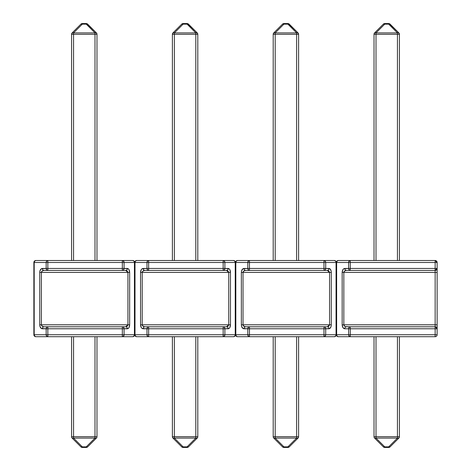 <?xml version="1.0" encoding="UTF-8"?>
<svg xmlns="http://www.w3.org/2000/svg" width="471" height="471" viewBox="0 0 471 471"><rect width="100%" height="100%" fill="white"/><g stroke="black" fill="none" stroke-linecap="round" stroke-linejoin="round"><path stroke-width="0.71" d="M437.129 328.47L435.145 326.792L346.415 326.792A1.984 1.666 90 0 0 344.748 328.776L342.929 327.61L342.17 324.807L342.17 272.415L342.929 269.606L343.765 268.747L348.617 268.446L348.617 262.488L336.635 262.488L336.635 334.728L348.617 334.728L348.617 328.776L344.748 328.776L348.617 328.776L348.617 334.728L336.635 334.728A1.984 1.666 90 0 0 338.302 336.712L435.145 336.712A1.984 1.984 0 0 0 437.129 334.728A1.984 1.984 0 0 1 435.145 336.712L435.145 328.776L350.283 328.776L350.283 334.728L435.145 334.728L435.145 336.712L350.283 336.712A1.984 1.666 -90 0 1 348.617 334.728L349.105 336.129L350.283 336.712L350.283 334.728L350.283 336.712L338.302 336.712A1.984 1.984 0 0 1 336.318 334.728A1.984 1.984 0 0 0 338.302 336.712L337.124 336.129L336.318 334.728L336.635 334.728L336.635 262.488L337.124 261.087L338.302 260.504L435.145 260.504A1.984 1.984 0 0 1 437.129 262.488L437.129 268.747M437.129 270.896L437.129 326.326M437.129 328.776L437.129 334.728L435.145 334.728L437.129 334.728L437.129 328.776L435.145 328.776L435.145 334.728L348.617 334.728L350.283 334.728L350.283 328.776L437.129 328.776A1.984 1.984 0 0 0 435.145 326.792L435.145 328.776L435.145 326.792L350.283 326.792L350.283 328.776L348.617 328.776L350.283 328.776L350.283 326.792L349.105 327.369L348.617 328.776A1.984 1.666 -90 0 1 350.283 326.792L345.426 326.638L344.589 326.209L343.836 324.807L343.836 272.415L435.145 272.415L435.145 324.807L343.836 324.807L435.145 324.807L435.145 326.792L435.145 324.807L437.129 324.807L435.145 324.807L435.145 272.415L437.129 272.415L343.836 272.415L344.589 271.008L346.415 270.431L435.145 270.431L437.129 268.446L437.129 262.488L435.145 260.504L435.145 262.488L350.283 262.488L350.283 268.446L435.145 268.446L435.145 262.488L437.129 262.488L435.145 262.488L435.145 260.504L338.302 260.504A1.984 1.984 0 0 0 336.318 262.488A1.984 1.984 0 0 1 338.302 260.504A1.984 1.666 90 0 0 336.635 262.488L336.318 262.488L337.124 261.087M399.426 260.504L399.426 34.295L397.442 34.295L397.442 260.504L397.442 32.893L388.681 24.133L384.766 24.133L376.005 32.893L397.442 32.893L376.005 32.893L376.005 34.295L399.426 34.295L398.843 32.893A1.984 1.984 0 0 1 399.426 34.295L399.426 260.504M374.021 34.295L374.021 260.504L374.021 34.295A1.984 1.984 0 0 1 374.604 32.893L383.365 24.133L374.604 32.893L374.021 34.295L376.005 34.295L374.021 34.295M376.005 260.504L376.005 34.295L397.442 34.295L397.442 32.893A1.984 1.148 -45 0 1 398.843 32.893L397.442 32.893L388.681 24.133L389.488 23.915L398.843 32.893L390.082 24.133A1.984 1.148 135 0 0 388.681 24.133L388.681 23.55A1.984 1.984 0 0 1 390.082 24.133A1.984 1.984 0 0 0 388.681 23.55L388.681 24.133L384.766 24.133A1.984 1.148 -135 0 0 383.365 24.133A1.984 1.984 0 0 1 384.766 23.55L388.681 23.55L384.766 23.55A1.984 1.984 0 0 0 383.365 24.133L384.766 24.133L384.766 23.55L384.766 24.133L376.005 32.893L374.604 32.893A1.984 1.148 45 0 1 376.005 32.893L376.005 260.504M398.248 32.676L397.442 32.893M399.426 436.705L399.426 336.712L399.426 436.705A1.984 1.984 0 0 1 398.843 438.107L390.082 446.867L398.843 438.107A1.984 1.984 0 0 0 399.426 436.705L376.005 436.705L376.005 336.712L376.005 436.705L374.021 436.705L376.005 436.705L376.005 438.107L384.766 446.867L388.681 446.867L397.442 438.107L376.005 438.107L376.005 436.705L399.426 436.705M397.442 336.712L397.442 438.107L397.442 336.712M374.021 336.712L374.021 436.705A1.984 1.984 0 0 0 374.604 438.107A1.984 1.984 0 0 1 374.021 436.705L374.021 336.712M388.681 447.45L384.766 447.45A1.984 1.984 0 0 1 383.365 446.867L374.604 438.107L376.005 438.107A1.984 1.148 135 0 1 374.604 438.107L383.365 446.867A1.984 1.148 -45 0 0 384.766 446.867L376.005 438.107L398.843 438.107A1.984 1.148 -135 0 1 397.442 438.107L388.681 446.867L383.365 446.867A1.984 1.984 0 0 0 384.766 447.45L384.766 446.867L384.766 447.45L388.681 447.45L388.681 446.867A1.984 1.148 45 0 0 390.082 446.867L388.681 446.867L388.681 447.45A1.984 1.984 0 0 0 390.082 446.867A1.984 1.984 0 0 1 388.681 447.45M375.199 438.324L374.604 438.107M398.248 438.324L398.843 438.107M437.129 328.77L437.129 268.446A1.984 1.984 0 0 1 435.145 270.431L435.145 272.415L435.145 268.446L437.129 268.446L435.145 268.446L435.145 270.431L350.283 270.431L350.283 262.488L435.145 262.488L435.145 268.446L350.283 268.446L350.283 270.431A1.984 1.666 -90 0 1 348.617 268.446L350.283 268.446L348.617 268.446L349.105 269.848L350.283 270.431L346.415 270.431A1.984 1.666 -90 0 1 344.748 268.446C343.194 268.694 342.335 270.018 342.17 272.415L342.17 324.807C342.335 327.198 343.194 328.522 344.748 328.776A1.984 1.666 -90 0 1 346.415 326.792C344.86 326.662 344.001 326.003 343.836 324.807L342.17 324.807L343.836 324.807L343.836 272.415L342.17 272.415L343.836 272.415C344.001 271.214 344.86 270.554 346.415 270.431A1.984 1.666 90 0 1 344.748 268.446L348.617 268.446L348.617 262.488A1.984 1.666 -90 0 1 350.283 260.504L350.283 262.488L350.283 260.504L349.105 261.087L348.617 262.488L350.283 262.488L336.635 262.488M331.296 324.807L331.125 326.326L329.912 328.47L325.702 328.776L325.702 334.728L336.058 334.728L336.058 262.488L325.702 262.488L325.702 268.446L329.912 268.747L331.125 270.896L331.296 272.415L331.296 324.807L331.296 272.415C331.148 270.018 330.407 268.694 329.058 268.446L325.702 268.446L325.702 262.488L336.058 262.488A1.984 1.731 -90 0 0 334.333 260.504L323.971 260.504L334.333 260.504A1.984 1.984 0 0 1 336.318 262.488L336.318 334.728L336.318 262.488A1.984 1.984 0 0 0 334.333 260.504L335.552 261.087L336.318 262.488L336.318 334.728A1.984 1.984 0 0 1 334.333 336.712A1.984 1.984 0 0 0 336.318 334.728L335.552 336.129L334.333 336.712A1.984 1.731 -90 0 0 336.058 334.728L325.702 334.728A1.984 1.731 90 0 1 323.971 336.712L334.333 336.712L323.971 336.712L325.196 336.129L325.702 334.728L323.971 334.728L323.971 328.776L249.465 328.776L249.465 334.728L323.971 334.728L323.971 336.712L323.971 334.728L325.702 334.728L325.702 328.776L329.058 328.776A1.984 1.731 -90 0 0 327.327 326.792L245.597 326.792L243.778 326.209L243.024 324.807L243.024 272.415L329.565 272.415L329.565 324.807L243.024 324.807L243.024 272.415L243.778 271.008L245.597 270.431L327.327 270.431A1.984 1.731 -90 0 0 329.058 268.446A1.984 1.731 90 0 1 327.327 270.431L329.565 272.415L331.296 272.415L243.024 272.415C243.183 271.214 244.043 270.554 245.597 270.431L323.971 270.431L325.196 269.848L325.702 268.446L323.971 268.446L323.971 262.488L249.465 262.488L249.465 268.446L325.702 268.446A1.984 1.731 90 0 1 323.971 270.431L323.971 268.446L323.971 270.431L327.327 270.431L328.911 271.008L329.565 272.415L329.565 324.807L331.296 324.807L329.565 324.807L327.327 326.792L323.971 326.792A1.984 1.731 90 0 1 325.702 328.776L323.971 328.776L323.971 334.728L249.465 334.728L249.465 336.712L323.971 336.712L249.465 336.712A1.984 1.666 -90 0 1 247.799 334.728L247.799 328.776L242.948 328.47L241.552 326.326L241.358 324.807L241.358 272.415L241.552 270.896L242.948 268.747L247.799 268.446L247.799 262.488L235.818 262.488L235.818 334.728L247.799 334.728L235.818 334.728L235.818 262.488L247.799 262.488A1.984 1.666 -90 0 1 249.465 260.504L323.971 260.504A1.984 1.731 90 0 1 325.702 262.488L325.196 261.087L323.971 260.504L323.971 262.488L325.702 262.488L323.971 262.488L323.971 260.504L249.465 260.504L249.465 262.488L323.971 262.488L323.971 268.446L249.465 268.446L249.465 260.504L237.484 260.504L249.465 260.504L248.288 261.087L247.799 262.488L249.465 262.488L247.799 262.488L247.799 268.446L249.465 268.446L249.465 270.431L249.465 268.446L247.799 268.446L248.288 269.848L249.465 270.431A1.984 1.666 -90 0 1 247.799 268.446L243.937 268.446A1.984 1.666 90 0 0 245.597 270.431A1.984 1.666 -90 0 1 243.937 268.446C242.382 268.694 241.523 270.018 241.358 272.415L243.024 272.415L241.358 272.415L241.358 324.807L329.565 324.807L328.911 326.209L327.327 326.792A1.984 1.731 90 0 1 329.058 328.776C330.407 328.522 331.148 327.198 331.296 324.807M237.484 336.712L249.465 336.712L249.465 334.728L247.799 334.728L248.288 336.129L249.465 336.712L237.478 336.712A1.984 1.984 0 0 1 235.5 334.728L235.818 334.728L235.5 334.728A1.984 1.984 0 0 0 237.484 336.712L236.307 336.129L235.818 334.728A1.984 1.666 90 0 0 237.484 336.712M298.608 260.504L298.608 34.295L296.624 34.295L296.624 260.504L296.624 32.893L287.863 24.133L283.954 24.133L275.194 32.893L296.624 32.893L275.194 32.893L275.194 34.295L298.608 34.295L298.025 32.893A1.984 1.984 0 0 1 298.608 34.295L298.608 260.504M273.204 34.295L273.204 260.504L273.204 34.295A1.984 1.984 0 0 1 273.786 32.893L282.547 24.133L273.786 32.893L273.204 34.295L275.194 34.295L273.204 34.295M275.194 260.504L275.194 34.295L296.624 34.295L296.624 32.893A1.984 1.148 -45 0 1 298.025 32.893L296.624 32.893L287.863 24.133L288.676 23.915L298.025 32.893L289.265 24.133A1.984 1.148 135 0 0 287.863 24.133L287.863 23.55A1.984 1.984 0 0 1 289.265 24.133A1.984 1.984 0 0 0 287.863 23.55L287.863 24.133L283.954 24.133A1.984 1.148 -135 0 0 282.547 24.133A1.984 1.984 0 0 1 283.954 23.55L287.863 23.55L283.954 23.55A1.984 1.984 0 0 0 282.547 24.133L283.954 24.133L283.954 23.55L283.954 24.133L275.194 32.893L273.786 32.893A1.984 1.148 45 0 1 275.194 32.893L275.194 260.504M297.436 32.676L296.624 32.893M298.608 436.705L298.608 336.712L298.608 436.705A1.984 1.984 0 0 1 298.025 438.107L289.265 446.867L298.025 438.107A1.984 1.984 0 0 0 298.608 436.705L275.194 436.705L275.194 336.712L275.194 436.705L273.204 436.705L275.194 436.705L275.194 438.107L283.954 446.867L287.863 446.867L296.624 438.107L275.194 438.107L275.194 436.705L298.608 436.705M296.624 336.712L296.624 438.107L296.624 336.712M273.204 336.712L273.204 436.705A1.984 1.984 0 0 0 273.786 438.107A1.984 1.984 0 0 1 273.204 436.705L273.204 336.712M287.863 447.45L283.954 447.45A1.984 1.984 0 0 1 282.547 446.867L273.786 438.107L275.194 438.107A1.984 1.148 135 0 1 273.786 438.107L282.547 446.867A1.984 1.148 -45 0 0 283.954 446.867L275.194 438.107L298.025 438.107A1.984 1.148 -135 0 1 296.624 438.107L287.863 446.867L282.547 446.867A1.984 1.984 0 0 0 283.954 447.45L283.954 446.867L283.954 447.45L287.863 447.45L287.863 446.867A1.984 1.148 45 0 0 289.265 446.867L287.863 446.867L287.863 447.45A1.984 1.984 0 0 0 289.265 446.867A1.984 1.984 0 0 1 287.863 447.45M274.381 438.324L273.786 438.107M297.436 438.324L298.025 438.107M235.5 262.488A1.984 1.984 0 0 1 237.484 260.504A1.984 1.666 90 0 0 235.818 262.488L236.307 261.087L237.484 260.504A1.984 1.984 0 0 0 235.5 262.488L235.818 262.488L235.5 262.488L235.5 334.728L235.5 262.488A1.984 1.984 0 0 0 233.516 260.504L223.16 260.504L233.516 260.504A1.984 1.984 0 0 1 235.5 262.488L224.885 262.488L224.885 268.446L229.094 268.747L229.824 269.606L230.478 272.415L230.478 324.807L229.824 327.61L229.094 328.47L224.885 328.776L224.885 334.728L235.247 334.728L235.247 262.488A1.984 1.731 -90 0 0 233.516 260.504L234.741 261.087L235.247 262.488L235.641 261.752M236.842 260.61L236.418 260.816M236.418 336.4L236.842 336.606M323.971 326.792L323.971 328.776L325.702 328.776L325.196 327.369L323.971 326.792L249.465 326.792L249.465 328.776L323.971 328.776L323.971 326.792M247.799 328.776L247.799 334.728L249.465 334.728L249.465 328.776L247.799 328.776L249.465 328.776L249.465 326.792L248.288 327.369L247.799 328.776A1.984 1.666 -90 0 1 249.465 326.792L245.597 326.792C244.043 326.662 243.183 326.003 243.024 324.807L241.358 324.807C241.523 327.198 242.382 328.522 243.937 328.776A1.984 1.666 -90 0 1 245.597 326.792A1.984 1.666 90 0 0 243.937 328.776L247.799 328.776M136.667 260.504L223.16 260.504A1.984 1.731 90 0 1 224.885 262.488L235.247 262.488L235.5 334.728A1.984 1.984 0 0 1 233.516 336.712A1.984 1.984 0 0 0 235.5 334.728L234.741 336.129L233.516 336.712A1.984 1.731 -90 0 0 235.247 334.728L224.885 334.728A1.984 1.731 90 0 1 223.16 336.712L233.516 336.712L223.16 336.712L224.379 336.129L224.885 334.728L223.16 334.728L223.16 328.776L148.648 328.776L148.648 334.728L223.16 334.728L223.16 336.712L223.16 334.728L224.885 334.728L224.885 328.776L228.241 328.776A1.984 1.731 -90 0 0 226.51 326.792L144.785 326.792L142.96 326.209L142.207 324.807L142.207 272.415L228.747 272.415L228.747 324.807L142.207 324.807L142.207 272.415L142.96 271.008L144.785 270.431L226.51 270.431A1.984 1.731 -90 0 0 228.241 268.446L224.885 268.446L224.885 262.488L224.379 261.087L223.16 260.504L223.16 262.488L148.648 262.488L148.648 268.446L223.16 268.446L223.16 262.488L224.885 262.488L223.16 262.488L223.16 260.504L148.648 260.504L148.648 262.488L223.16 262.488L223.16 268.446L224.885 268.446L223.16 268.446L223.16 270.431L224.379 269.848L224.885 268.446A1.984 1.731 90 0 1 223.16 270.431L223.16 268.446L148.648 268.446L148.648 260.504L136.667 260.504A1.984 1.666 90 0 0 135.006 262.488L135.006 334.728L146.987 334.728L146.987 328.776L142.13 328.47L141.294 327.61L140.541 324.807L140.541 272.415L141.294 269.606L142.13 268.747L146.987 268.446L146.987 262.488L135.006 262.488L146.987 262.488A1.984 1.666 -90 0 1 148.648 260.504L147.476 261.087L146.987 262.488L148.648 262.488L146.987 262.488L146.987 268.446L148.648 268.446L148.648 270.431L226.51 270.431L228.747 272.415L230.478 272.415C230.337 270.018 229.589 268.694 228.241 268.446A1.984 1.731 90 0 1 226.51 270.431L228.094 271.008L228.747 272.415L142.207 272.415C142.372 271.214 143.231 270.554 144.785 270.431L148.648 270.431L148.648 268.446L146.987 268.446L147.476 269.848L148.648 270.431A1.984 1.666 -90 0 1 146.987 268.446L143.119 268.446A1.984 1.666 90 0 0 144.785 270.431A1.984 1.666 -90 0 1 143.119 268.446C141.565 268.694 140.705 270.018 140.541 272.415L142.207 272.415L140.541 272.415L140.541 324.807L230.478 324.807L230.478 272.415L228.747 272.415L228.747 324.807L226.51 326.792L223.16 326.792A1.984 1.731 90 0 1 224.885 328.776L223.16 328.776L223.16 334.728L148.648 334.728L148.648 336.712L223.16 336.712L148.648 336.712A1.984 1.666 -90 0 1 146.987 334.728L135.006 334.728L135.006 262.488L135.495 261.087L136.667 260.504A1.984 1.984 0 0 0 134.682 262.488A1.984 1.984 0 0 1 136.667 260.504M134.83 261.752L134.682 334.728L135.006 334.728L134.682 334.728A1.984 1.984 0 0 0 136.667 336.712L148.648 336.712L148.648 334.728L146.987 334.728L147.476 336.129L148.648 336.712L136.667 336.712A1.984 1.984 0 0 1 134.682 334.728L134.83 335.464M197.796 260.504L197.796 34.295L195.806 34.295L195.806 260.504L195.806 32.893L187.046 24.133L183.137 24.133L174.376 32.893L195.806 32.893L174.376 32.893L174.376 34.295L197.796 34.295L197.214 32.893A1.984 1.984 0 0 1 197.796 34.295L197.796 260.504M172.392 34.295L172.392 260.504L172.392 34.295A1.984 1.984 0 0 1 172.975 32.893L181.735 24.133L172.975 32.893L172.392 34.295L174.376 34.295L172.392 34.295M174.376 260.504L174.376 34.295L195.806 34.295L195.806 32.893A1.984 1.148 -45 0 1 197.214 32.893L195.806 32.893L187.046 24.133L187.858 23.915L197.214 32.893L188.453 24.133A1.984 1.148 135 0 0 187.046 24.133L187.046 23.55A1.984 1.984 0 0 1 188.453 24.133A1.984 1.984 0 0 0 187.046 23.55L187.046 24.133L183.137 24.133A1.984 1.148 -135 0 0 181.735 24.133A1.984 1.984 0 0 1 183.137 23.55L187.046 23.55L183.137 23.55A1.984 1.984 0 0 0 181.735 24.133L183.137 24.133L183.137 23.55L183.137 24.133L174.376 32.893L172.975 32.893A1.984 1.148 45 0 1 174.376 32.893L174.376 260.504M196.619 32.676L195.806 32.893M197.796 436.705L197.796 336.712L197.796 436.705A1.984 1.984 0 0 1 197.214 438.107L188.453 446.867L197.214 438.107A1.984 1.984 0 0 0 197.796 436.705L174.376 436.705L174.376 336.712L174.376 436.705L172.392 436.705L174.376 436.705L174.376 438.107L183.137 446.867L187.046 446.867L195.806 438.107L174.376 438.107L174.376 436.705L197.796 436.705M195.806 336.712L195.806 438.107L195.806 336.712M172.392 336.712L172.392 436.705A1.984 1.984 0 0 0 172.975 438.107A1.984 1.984 0 0 1 172.392 436.705L172.392 336.712M187.046 447.45L183.137 447.45A1.984 1.984 0 0 1 181.735 446.867L172.975 438.107L174.376 438.107A1.984 1.148 135 0 1 172.975 438.107L181.735 446.867A1.984 1.148 -45 0 0 183.137 446.867L174.376 438.107L197.214 438.107A1.984 1.148 -135 0 1 195.806 438.107L187.046 446.867L181.735 446.867A1.984 1.984 0 0 0 183.137 447.45L183.137 446.867L183.137 447.45L187.046 447.45L187.046 446.867A1.984 1.148 45 0 0 188.453 446.867L187.046 446.867L187.046 447.45A1.984 1.984 0 0 0 188.453 446.867A1.984 1.984 0 0 1 187.046 447.45M173.564 438.324L172.975 438.107M196.619 438.324L197.214 438.107M136.031 260.61L135.607 260.816M134.682 262.488L135.006 262.488L134.682 262.488A1.984 1.984 0 0 0 132.698 260.504L122.342 260.504L132.698 260.504A1.984 1.984 0 0 1 134.682 262.488L124.073 262.488L124.073 268.446L128.283 268.747L129.007 269.606L129.66 272.415L129.66 324.807L129.007 327.61L128.283 328.47L124.073 328.776L124.073 334.728L134.429 334.728L134.429 262.488A1.984 1.731 -90 0 0 132.698 260.504L133.923 261.087L134.682 262.488L134.682 334.728A1.984 1.984 0 0 1 132.698 336.712A1.984 1.984 0 0 0 134.682 334.728L134.682 334.728M135.607 336.4L136.031 336.606M135.495 336.129L135.006 334.728A1.984 1.666 90 0 0 136.667 336.712L135.495 336.129M228.241 328.776C229.589 328.522 230.337 327.198 230.478 324.807L228.747 324.807L228.094 326.209L226.51 326.792A1.984 1.731 90 0 1 228.241 328.776M223.16 326.792L223.16 328.776L224.885 328.776L224.379 327.369L223.16 326.792L148.648 326.792L148.648 328.776L223.16 328.776L223.16 326.792M146.987 328.776L146.987 334.728L148.648 334.728L148.648 328.776L146.987 328.776L148.648 328.776L148.648 326.792L147.476 327.369L146.987 328.776A1.984 1.666 -90 0 1 148.648 326.792L144.785 326.792C143.231 326.662 142.372 326.003 142.207 324.807L140.541 324.807C140.705 327.198 141.565 328.522 143.119 328.776A1.984 1.666 -90 0 1 144.785 326.792A1.984 1.666 90 0 0 143.119 328.776L146.987 328.776M35.855 260.504L122.342 260.504A1.984 1.731 90 0 1 124.073 262.488L134.429 262.488L134.429 334.728L133.923 336.129L132.698 336.712A1.984 1.731 -90 0 0 134.429 334.728L124.073 334.728A1.984 1.731 90 0 1 122.342 336.712L132.698 336.712L122.342 336.712L123.567 336.129L124.073 334.728L122.342 334.728L122.342 328.776L47.836 328.776L47.836 334.728L122.342 334.728L122.342 336.712L122.342 334.728L124.073 334.728L124.073 328.776L127.429 328.776A1.984 1.731 -90 0 0 125.698 326.792L43.968 326.792L42.149 326.209L41.389 324.807L41.389 272.415L127.935 272.415L127.935 324.807L41.389 324.807L41.389 272.415L42.149 271.008L43.968 270.431L125.698 270.431A1.984 1.731 -90 0 0 127.429 268.446L124.073 268.446L124.073 262.488L123.567 261.087L122.342 260.504L122.342 262.488L47.836 262.488L47.836 268.446L122.342 268.446L122.342 262.488L124.073 262.488L122.342 262.488L122.342 260.504L47.836 260.504L47.836 262.488L122.342 262.488L122.342 268.446L124.073 268.446L122.342 268.446L122.342 270.431L123.567 269.848L124.073 268.446A1.984 1.731 90 0 1 122.342 270.431L122.342 268.446L47.836 268.446L47.836 260.504L35.855 260.504A1.984 1.666 90 0 0 34.189 262.488L34.189 334.728L46.17 334.728L46.17 328.776L41.318 328.47L39.923 326.326L39.729 324.807L39.729 272.415L39.923 270.896L41.318 268.747L46.17 268.446L46.17 262.488L34.189 262.488L46.17 262.488A1.984 1.666 -90 0 1 47.836 260.504L46.658 261.087L46.17 262.488L47.836 262.488L46.17 262.488L46.17 268.446L47.836 268.446L47.836 270.431L125.698 270.431L127.935 272.415L129.66 272.415C129.519 270.018 128.777 268.694 127.429 268.446A1.984 1.731 90 0 1 125.698 270.431L127.276 271.008L127.935 272.415L41.389 272.415C41.554 271.214 42.414 270.554 43.968 270.431L47.836 270.431L47.836 268.446L46.17 268.446L46.658 269.848L47.836 270.431A1.984 1.666 -90 0 1 46.17 268.446L42.302 268.446A1.984 1.666 90 0 0 43.968 270.431A1.984 1.666 -90 0 1 42.302 268.446C40.747 268.694 39.888 270.018 39.729 272.415L41.389 272.415L39.729 272.415L39.729 324.807L129.66 324.807L129.66 272.415L127.935 272.415L127.935 324.807L125.698 326.792L122.342 326.792A1.984 1.731 90 0 1 124.073 328.776L122.342 328.776L122.342 334.728L47.836 334.728L47.836 336.712L122.342 336.712L47.836 336.712A1.984 1.666 -90 0 1 46.17 334.728L34.189 334.728L34.189 262.488L34.677 261.087L35.855 260.504A1.984 1.984 0 0 0 33.871 262.488A1.984 1.984 0 0 1 35.855 260.504M35.855 336.712L47.836 336.712L47.836 334.728L46.17 334.728L46.658 336.129L47.836 336.712L35.849 336.712A1.984 1.984 0 0 1 33.871 334.728L33.871 262.488L34.189 262.488L33.871 262.488L33.871 334.728L34.189 334.728L33.871 334.728A1.984 1.984 0 0 0 35.855 336.712L34.677 336.129L34.189 334.728A1.984 1.666 90 0 0 35.855 336.712M96.979 260.504L96.979 34.295L94.995 34.295L94.995 260.504L94.995 32.893L86.234 24.133L82.319 24.133L73.558 32.893L94.995 32.893L73.558 32.893L73.558 34.295L96.979 34.295L96.396 32.893A1.984 1.984 0 0 1 96.979 34.295L96.979 260.504M71.574 34.295L71.574 260.504L71.574 34.295A1.984 1.984 0 0 1 72.157 32.893L80.918 24.133L72.157 32.893L71.574 34.295L73.558 34.295L71.574 34.295M73.558 260.504L73.558 34.295L94.995 34.295L94.995 32.893A1.984 1.148 -45 0 1 96.396 32.893L94.995 32.893L86.234 24.133L87.047 23.915L96.396 32.893L87.635 24.133A1.984 1.148 135 0 0 86.234 24.133L86.234 23.55A1.984 1.984 0 0 1 87.635 24.133A1.984 1.984 0 0 0 86.234 23.55L86.234 24.133L82.319 24.133A1.984 1.148 -135 0 0 80.918 24.133A1.984 1.984 0 0 1 82.319 23.55L86.234 23.55L82.319 23.55A1.984 1.984 0 0 0 80.918 24.133L82.319 24.133L82.319 23.55L82.319 24.133L73.558 32.893L72.157 32.893A1.984 1.148 45 0 1 73.558 32.893L73.558 260.504M95.801 32.676L94.995 32.893M96.979 436.705L96.979 336.712L96.979 436.705A1.984 1.984 0 0 1 96.396 438.107L87.635 446.867L96.396 438.107A1.984 1.984 0 0 0 96.979 436.705L73.558 436.705L73.558 336.712L73.558 436.705L71.574 436.705L73.558 436.705L73.558 438.107L82.319 446.867L86.234 446.867L94.995 438.107L73.558 438.107L73.558 436.705L96.979 436.705M94.995 336.712L94.995 438.107L94.995 336.712M71.574 336.712L71.574 436.705A1.984 1.984 0 0 0 72.157 438.107A1.984 1.984 0 0 1 71.574 436.705L71.574 336.712M86.234 447.45L82.319 447.45A1.984 1.984 0 0 1 80.918 446.867L72.157 438.107L73.558 438.107A1.984 1.148 135 0 1 72.157 438.107L80.918 446.867A1.984 1.148 -45 0 0 82.319 446.867L73.558 438.107L96.396 438.107A1.984 1.148 -135 0 1 94.995 438.107L86.234 446.867L80.918 446.867A1.984 1.984 0 0 0 82.319 447.45L82.319 446.867L82.319 447.45L86.234 447.45L86.234 446.867A1.984 1.148 45 0 0 87.635 446.867L86.234 446.867L86.234 447.45A1.984 1.984 0 0 0 87.635 446.867A1.984 1.984 0 0 1 86.234 447.45M72.752 438.324L72.157 438.107M95.801 438.324L96.396 438.107M34.012 261.752L33.871 262.488M35.213 260.61L34.789 260.816M34.789 336.4L35.213 336.606M127.429 328.776C128.777 328.522 129.519 327.198 129.66 324.807L127.935 324.807L127.276 326.209L125.698 326.792A1.984 1.731 90 0 1 127.429 328.776M122.342 326.792L122.342 328.776L124.073 328.776L123.567 327.369L122.342 326.792L47.836 326.792L47.836 328.776L122.342 328.776L122.342 326.792M46.17 328.776L46.17 334.728L47.836 334.728L47.836 328.776L46.17 328.776L47.836 328.776L47.836 326.792L46.658 327.369L46.17 328.776A1.984 1.666 -90 0 1 47.836 326.792L43.968 326.792C42.414 326.662 41.554 326.003 41.389 324.807L39.729 324.807C39.888 327.198 40.747 328.522 42.302 328.776A1.984 1.666 -90 0 1 43.968 326.792A1.984 1.666 90 0 0 42.302 328.776L46.17 328.776"/></g></svg>
